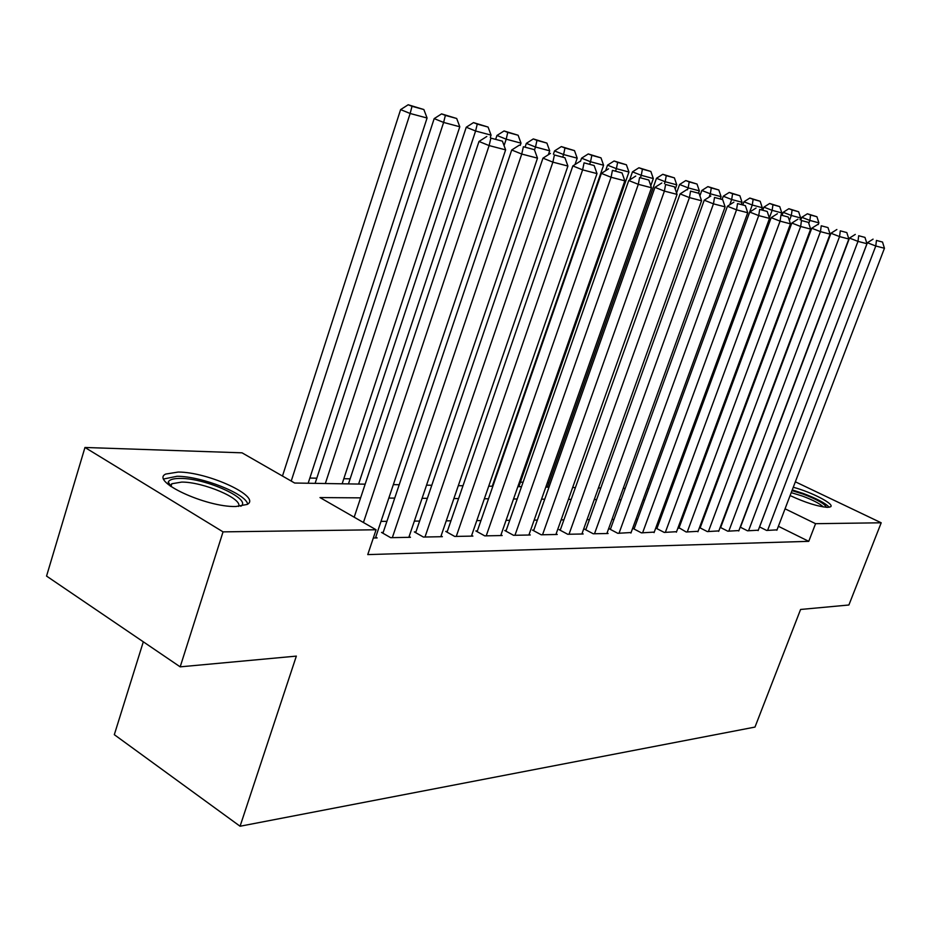 <?xml version="1.0" encoding="UTF-8"?>
<svg xmlns="http://www.w3.org/2000/svg" width="931" height="931" viewBox="0 0 931 931"><rect width="100%" height="100%" fill="white"/><g stroke="black" fill="none" stroke-linecap="round" stroke-linejoin="round"><path stroke-width="1.4" d="M793.27 487.262C811.576 492.092 835.06 504.288 830.592 506.778L827.682 507.36C817.93 506.592 805.408 502.659 790.105 495.56M235.857 506.511C205.926 507.348 149.798 481.141 165.753 474.054L178.193 472.052C208.335 471.959 261.983 496.898 247.215 504.439L235.857 506.511M143.316 641.808L114.315 734.675L240.07 826.239L754.983 727.076L800.59 609.468L848.886 604.999L881.203 522.791L815.568 523.688L785.054 508.803M240.07 826.239L296.349 656.111L180.183 666.852L46.55 576.08L84.965 447.474L242.037 452.827L294.65 483.026L365.15 484.167M548.953 482.724L547.37 482.689M523.082 482.211L520.429 482.165M494.454 481.653L493.849 481.641M350.137 478.837L343.818 478.709M316.808 478.185L309.848 478.045M759.533 526.911L766.644 530.449L777.024 529.855M740.203 527.132L747.546 530.81L758.288 530.193M720.198 527.353L727.798 531.194L738.911 530.554M699.472 527.574L707.351 531.589L718.86 530.914M679.071 527.784L686.17 531.997L698.087 531.298M657.065 528.121L655.948 528.145L664.21 532.416L676.569 531.694M634.244 528.482L633.08 528.505L641.436 532.858L654.26 532.101M610.573 528.855L609.363 528.866L617.8 533.312L631.113 532.52M585.971 529.239L584.726 529.262L593.245 533.777L608.094 533.498L607.07 532.963M560.415 529.634L559.112 529.658L567.735 534.278L583.167 533.975L582.096 533.416M533.835 530.053L532.485 530.076L541.19 534.778L557.238 534.475L556.133 533.882M506.173 530.484L504.765 530.507L513.551 535.313L530.263 534.988L529.122 534.371M477.347 530.938L475.881 530.961L484.76 535.872L502.181 535.534L500.983 534.871M447.299 531.403L445.763 531.426L454.735 536.442L472.901 536.093L471.656 535.406M415.948 531.892L414.342 531.915L423.396 537.047L442.365 536.687L441.061 535.953M383.2 532.404L381.524 532.427L390.659 537.676L410.478 537.292L409.116 536.524M360.611 497.864L319.996 497.573L376.077 529.762L367.757 554.597L808.76 541.342L778.386 526.294M703.557 518.707L702.777 518.718M682.365 518.881L681.306 518.893M660.393 519.067L659.043 519.079M637.619 519.254L635.943 519.265M613.971 519.451L611.958 519.475M589.416 519.661L587.03 519.673M563.907 519.87L561.125 519.894M537.362 520.092L534.15 520.115M509.734 520.313L506.068 520.348M480.955 520.557L476.788 520.592M450.941 520.801L446.24 520.848M419.625 521.069L414.353 521.104M386.912 521.337L381.012 521.383M373.319 538.013L377.148 537.932L375.728 537.117M700.298 527.446L699.518 527.458M180.183 666.852L223.044 531.869L84.965 447.474M795.353 481.804L881.203 522.791M808.76 541.342L815.568 523.688M376.077 529.762L223.044 531.869M710.376 500.389L709.597 500.378M689.266 500.238L688.207 500.226M667.376 500.075L666.026 500.063M644.671 499.912L643.007 499.9M621.117 499.749L619.103 499.726M596.643 499.563L594.257 499.551M571.203 499.388L568.434 499.365M544.74 499.191L541.551 499.167M517.205 498.993L513.54 498.969M488.507 498.783L484.353 498.76M458.587 498.574L453.897 498.539M427.352 498.341L422.08 498.306M394.721 498.108L388.832 498.073M393.336 484.632L399.224 484.725M426.538 485.167L431.798 485.249M458.308 485.679L462.986 485.761M488.717 486.18L492.86 486.238M517.857 486.645L521.5 486.704M545.81 487.099L548.999 487.157M572.646 487.541L575.405 487.576M598.424 487.96L600.798 487.995M623.223 488.356L625.225 488.391M647.08 488.74L648.744 488.775L752.26 205.018L743.95 201.783L742.891 204.68M670.052 489.112L671.391 489.136M692.187 489.473L693.234 489.497M713.53 489.822L714.31 489.834M363.439 522.512L489.124 145.585L478.988 141.465L354.187 517.194M375.449 537.967L505.626 149.868L489.124 145.585L490.87 138.114L502.426 141.175L490.87 138.114M478.988 141.465L486.82 136.473M502.426 141.175L505.626 149.868M291.217 481.059L410.152 113.489L427.073 118.016L308.161 483.247M412.014 106.309L423.861 109.544L408.197 104.761L412.014 106.309L410.152 113.489L400.609 109.614L282.477 476.032M427.073 118.016L423.861 109.544M408.197 104.761L400.609 109.614M168.325 484.516L168.302 481.967C169.547 479.523 173.69 478.348 180.719 478.429C206.391 478.243 252.406 499.4 240.803 506.255M238.569 506.441C243.131 498.83 203.47 481.909 181.731 482.083L171.828 483.748L170.094 485.912M247.634 504.148C246.238 493.814 201.655 476.23 177.111 476.265L163.798 478.965M791.99 490.625L803.139 494.105C817.185 499.505 824.936 503.904 826.391 507.314M823.307 506.941C819.908 503.659 812.984 500.04 802.522 496.095L791.222 492.639M829.242 507.255C825.436 503.182 816.72 498.562 803.116 493.418L792.258 489.927M392.335 537.641L521.744 154.057L511.724 149.996L382.92 533.23M408.849 537.327L537.49 158.142L521.744 154.057L523.385 146.737L534.406 149.67L523.385 146.737M511.724 149.996L519.37 145.131M534.406 149.67L537.49 158.142M425.002 537.012L552.874 162.145L542.971 158.154L415.68 532.672M440.805 536.71L567.91 166.044L552.874 162.145L554.41 154.977L564.942 157.77L554.41 154.977M542.971 158.154L550.454 153.394M564.942 157.77L567.91 166.044M456.271 536.419L582.62 169.861L572.833 165.939L447.055 532.148M471.412 536.128L597.004 173.597L582.62 169.861L584.063 162.844L594.129 165.52L584.063 162.844M572.833 165.939L580.141 161.284M594.129 165.52L597.004 173.597M486.226 535.837L611.073 177.251L601.391 173.387L477.114 531.636M500.738 535.558L624.829 180.823L611.073 177.251L612.423 170.373L622.059 172.933L612.423 170.373M601.391 173.387L608.548 168.837M622.059 172.933L624.829 180.823M325.338 483.526L443.622 122.438L459.786 126.767L342.143 483.794M445.367 115.409L456.69 118.493L441.585 113.885L445.367 115.409L443.622 122.438L434.172 118.621L315.12 483.352M459.786 126.767L456.69 118.493M441.585 113.885L434.172 118.621M358.598 484.062L475.601 131.003L491.068 135.135L490.311 137.404M477.254 124.102L488.077 127.058L473.507 122.601L477.254 124.102L475.601 131.003L466.245 127.233L348.462 483.899M491.068 135.135L488.077 127.058M473.507 122.601L466.245 127.233M504.055 145.597L506.208 139.185L521.011 143.153L520.266 145.364M507.756 132.423L518.125 135.251L504.055 130.945L507.756 132.423L506.208 139.185L496.945 135.472L495.816 138.87M521.011 143.153L518.125 135.251M504.055 130.945L496.945 135.472M534.51 149.961L535.5 147.028L549.697 150.822L548.371 154.709M536.966 140.383L546.904 143.095L533.3 138.928L536.966 140.383L535.5 147.028L526.341 143.362L525.224 146.691M549.697 150.822L546.904 143.095M533.3 138.928L526.341 143.362M514.959 535.29L638.305 184.326L628.739 180.521L505.94 531.147M528.889 535.022L651.491 187.748L638.305 184.326L639.574 177.577L648.814 180.032L639.574 177.577M628.739 180.521L635.757 176.064M648.814 180.032L651.491 187.748M562.778 156.908L563.592 154.546L577.197 158.177L575.009 164.554M564.966 148.029L574.497 150.624L561.346 146.586L564.966 148.029L563.592 154.546L554.527 150.927L553.421 154.185M577.197 158.177L574.497 150.624M561.346 146.586L554.527 150.927M542.54 534.755L664.397 191.099L654.958 187.352L533.614 530.682M555.912 534.499L677.046 194.393L664.397 191.099L665.595 184.478L674.451 186.828L665.595 184.478M654.958 187.352L661.813 182.988M674.451 186.828L677.046 194.393M589.8 163.856L590.533 161.75L603.591 165.241L492.255 486.238M591.837 155.349L600.984 157.851L588.252 153.941L591.837 155.349L590.533 161.75L581.561 158.189L580.467 161.366M603.591 165.241L600.984 157.851M588.252 153.941L581.561 158.189M569.027 534.243L689.429 197.605L680.096 193.904L560.206 530.239M581.887 533.998L701.567 200.759L689.429 197.605L690.558 191.111L699.053 193.357L690.558 191.111M680.096 193.904L686.822 189.633M699.053 193.357L701.567 200.759M615.682 170.734L616.403 168.674L628.949 172.026L518.846 486.669M617.625 162.39L626.412 164.787L614.076 160.993L617.625 162.39L616.403 168.674L607.524 165.159L605.604 170.71M628.949 172.026L626.412 164.787M614.076 160.993L607.524 165.159M594.502 533.754L713.46 203.842L704.232 200.2L585.774 529.809M606.872 533.521L725.109 206.868L713.46 203.842L714.519 197.465L722.677 199.63L714.519 197.465M704.232 200.2L710.83 196.01M722.677 199.63L725.109 206.868M640.551 177.332L641.261 175.319L653.318 178.554L650.792 185.734M642.413 169.151L650.862 171.455L638.91 167.766L642.413 169.151L641.261 175.319L632.486 171.851L629.647 179.939M653.318 178.554L650.862 171.455M638.91 167.766L632.486 171.851M619.01 533.288L736.537 209.836L727.425 206.251L610.364 529.402M630.915 533.056L747.744 212.745L736.537 209.836L737.538 203.575L745.382 205.658L737.538 203.575M727.425 206.251L733.884 202.143M745.382 205.658L747.744 212.745M664.455 183.686L665.153 181.72L676.767 184.827L675.243 189.121M666.259 175.656L674.393 177.868L662.791 174.295L666.259 175.656L665.153 181.72L656.483 178.298L547.393 487.122M676.767 184.827L674.393 177.868M662.791 174.295L656.483 178.298M642.599 532.835L758.73 215.608L749.723 212.059L634.058 529.006M654.062 532.613L769.506 218.401L758.73 215.608L759.673 209.452L767.214 211.453L759.673 209.452M749.723 212.059L756.065 208.044M767.214 211.453L769.506 218.401M687.474 189.808L688.16 187.876L699.344 190.867L698.518 193.148M689.208 181.906L697.028 184.047L685.763 180.567L689.208 181.906L688.16 187.876L679.583 184.501L676.558 192.973M699.344 190.867L697.028 184.047M685.763 180.567L679.583 184.501M665.328 532.392L780.085 221.147L771.182 217.656L656.879 528.622M676.383 532.183L790.466 223.847L780.085 221.147L780.969 215.096L788.231 217.028L780.969 215.096M771.182 217.656L777.408 213.711M788.231 217.028L790.466 223.847M709.131 197.093L710.318 193.799L721.094 196.685L720.35 198.722M711.296 187.934L718.848 189.994L707.897 186.619L711.296 187.934L710.318 193.799L701.823 190.471L699.903 195.847M721.094 196.685L718.848 189.994M707.897 186.619L701.823 190.471M687.241 531.973L800.648 226.489L791.839 223.044L678.885 528.261M697.913 531.764L810.645 229.084L800.648 226.489L801.475 220.542L808.48 222.404L801.475 220.542M791.839 223.044L797.96 219.169M808.48 222.404L810.645 229.084M729.764 204.762L731.673 199.513L742.054 202.295L741.379 204.133M732.604 193.753L739.877 195.731L729.241 192.438L732.604 193.753L731.673 199.513L723.271 196.22L722.119 199.409M742.054 202.295L739.877 195.731M729.241 192.438L723.271 196.22M708.386 531.566L820.455 231.633L811.762 228.235L700.124 527.912M718.685 531.368L830.091 234.135L820.455 231.633L821.247 225.791L827.996 227.583L821.247 225.791M811.762 228.235L817.767 224.441M827.996 227.583L830.091 234.135M753.144 199.35L760.162 201.259L749.816 198.059L753.144 199.35L752.26 205.018L762.28 207.706L761.616 209.51M762.28 207.706L760.162 201.259M749.816 198.059L743.95 201.783M728.798 531.17L839.553 236.59L830.964 233.25L720.629 527.574M738.749 530.984L848.851 239.011L839.553 236.59L840.297 230.841L846.814 232.575L840.297 230.841M830.964 233.25L836.864 229.515M846.814 232.575L848.851 239.011M769.343 217.912L772.125 210.336L781.807 212.92L781.144 214.712M772.963 204.762L779.736 206.601L769.669 203.482L772.963 204.762L772.125 210.336L763.909 207.136L762.908 209.859M781.807 212.92L779.736 206.601M769.669 203.482L763.909 207.136M748.524 530.798L857.986 241.385L849.491 238.08L740.436 527.249M758.137 530.612L866.959 243.713L857.986 241.385L858.685 235.729L864.969 237.393L858.685 235.729M849.491 238.08L855.286 234.414M864.969 237.393L866.959 243.713M789.407 220.624L791.315 215.468L800.66 217.97L800.02 219.716M792.106 209.975L798.647 211.768L788.848 208.719L792.106 209.975L791.315 215.468L783.192 212.315L782.203 214.991M800.66 217.97L798.647 211.768M788.848 208.719L783.192 212.315M767.586 530.426L875.78 246.005L867.378 242.747L759.58 526.923M776.873 530.251L884.45 248.251L875.78 246.005L876.443 240.442L882.518 242.048L876.443 240.442M867.378 242.747L873.08 239.139M882.518 242.048L884.45 248.251M808.783 223.324L809.854 220.426L818.896 222.846L818.244 224.569M810.598 215.026L816.929 216.748L807.386 213.781L810.598 215.026L809.854 220.426L801.812 217.307L800.835 219.937M818.896 222.846L816.929 216.748M807.386 213.781L801.812 217.307M170.257 485.4L168.302 481.967M170.967 486.541L171.828 483.748"/></g></svg>
